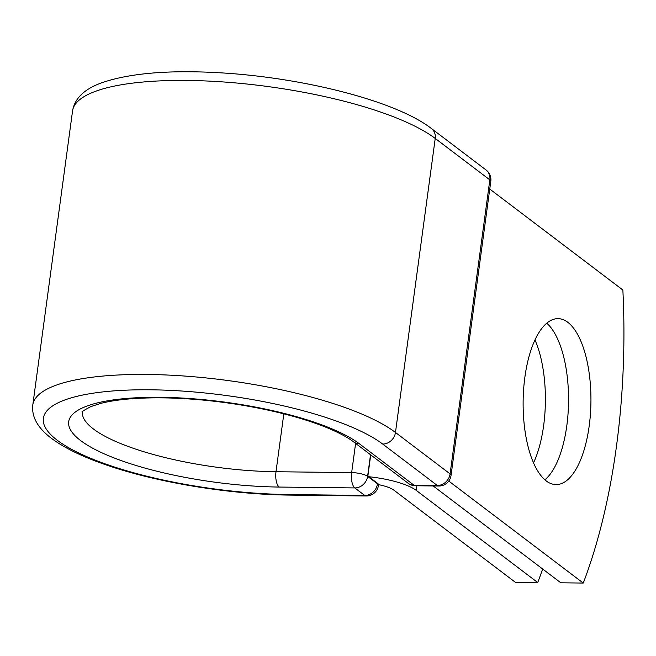 <?xml version="1.0" encoding="UTF-8"?>
<svg xmlns="http://www.w3.org/2000/svg" width="656" height="656" viewBox="0 0 656 656"><rect width="100%" height="100%" fill="white"/><g stroke="black" fill="none" stroke-linecap="round" stroke-linejoin="round"><path stroke-width="0.98" d="M524.874 377.233A82.984 33.891 90.7 0 0 556.067 484.604A82.984 33.891 90.7 0 0 589.186 426.015A82.984 33.891 90.7 0 0 557.985 318.644A82.984 33.891 90.7 0 0 524.874 377.233M544.931 479.815A82.984 33.891 90.7 0 0 566.8 425.752A82.984 33.891 90.7 0 0 546.743 323.17M534.976 339.89A82.984 33.891 -89.3 0 1 543.66 425.49A82.984 33.891 -89.3 0 1 533.558 462.833M537.723 582.528L416.248 490.401A47.831 12.636 -172.3 0 0 368.82 476.723L377.569 483.357A12.267 3.239 7.7 0 1 378.528 484.645A23.304 6.158 -172.3 0 1 393.862 490.147L515.337 582.274L537.723 582.528A357.709 146.067 90.7 0 0 542.66 568.998M370.722 454.87L367.868 476.002L368.82 476.723M489.761 189.059L622.864 290.009A357.709 146.067 -89.3 0 1 583.25 583.061L560.855 582.799L433.173 485.957M448.753 481.053L583.25 583.061M416.88 485.768L416.248 490.401M370.525 454.723L367.598 476.338L377.503 483.849L377.569 483.357M283.827 413.838L275.996 471.73A12.267 5.01 90.7 0 0 279.169 487.055A152.692 40.336 -172.3 0 1 80.631 440.57A152.692 40.336 -172.3 0 1 160.835 397.306A152.692 40.336 -172.3 0 1 359.373 443.792A12.267 10.717 -52.8 0 1 353.543 441.841L408.155 483.267A12.267 10.717 -52.8 0 0 413.985 485.21L437.306 485.481A12.267 10.717 -52.8 0 0 450.082 473.894L395.47 432.468L435.223 138.449A190.502 50.323 -172.3 0 0 226.984 82.221A190.502 50.323 -172.3 0 0 72.554 110.913L32.8 404.932A190.502 50.323 -172.3 0 1 187.231 376.241A190.502 50.323 -172.3 0 1 395.47 432.468A12.267 10.717 -52.8 0 1 382.694 444.063A178.243 47.084 -172.3 0 0 150.937 389.803A178.243 47.084 -172.3 0 0 57.31 440.299A178.243 47.084 -172.3 0 0 289.066 494.567A12.267 5.01 90.7 0 0 290.51 495.108L366.163 495.985A12.267 5.01 -89.3 0 1 364.72 495.436L354.822 487.933A12.267 5.01 -89.3 0 1 351.657 472.607L355.601 443.407M289.066 494.567L364.72 495.436A12.267 10.717 127.2 0 0 377.503 483.849A12.267 3.239 7.7 0 1 378.463 485.358L378.561 484.653M82.402 411.878A140.425 37.097 -172.3 0 0 275.996 471.73L351.657 472.607A12.267 3.239 7.7 0 1 367.598 476.338A12.267 10.717 127.2 0 1 354.822 487.933L279.169 487.055M382.694 444.063L437.306 485.481A12.267 5.01 90.7 0 0 438.749 486.022A12.267 12.267 0 0 0 451.041 475.403A12.267 3.239 7.7 0 0 450.082 473.894L489.835 179.867L435.223 138.449A12.267 10.717 -52.8 0 0 431.443 128.543C396.642 101.393 305.524 78.056 222.45 72.939C170.33 69.733 130.101 73.013 101.762 82.763C84.386 89.027 74.645 98.408 72.554 110.913M359.373 443.792L413.985 485.21A12.267 5.01 90.7 0 0 415.428 485.752L438.749 486.022M451.041 475.403L490.795 181.384A12.267 3.239 7.7 0 0 489.835 179.867A12.267 10.717 -52.8 0 0 486.055 169.97L431.443 128.543M32.8 404.932C31.39 417.364 38.286 428.999 53.489 439.832C66.1 448.753 83.222 456.97 104.853 464.464C155.767 482.39 229.83 494.575 290.51 495.108M353.543 441.841C347.942 437.544 339.652 433.067 328.681 428.401C311.436 421.185 290.428 414.928 265.655 409.615C233.626 402.891 201.794 399.028 170.142 398.012C141.032 397.282 117.965 399.053 100.95 403.342L90.856 406.589C83.763 410.377 80.926 412.173 82.344 411.976M366.163 495.985A12.267 12.267 0 0 0 378.463 485.358M408.155 483.267A12.267 12.267 0 0 0 415.428 485.752M490.795 181.384A12.267 12.267 0 0 0 486.055 169.97"/></g></svg>
